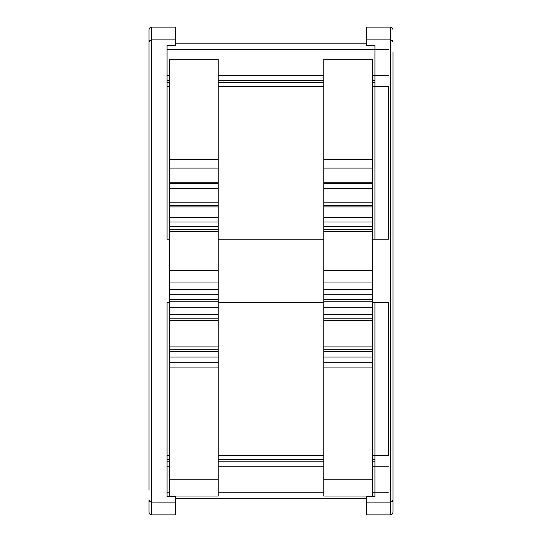 <?xml version="1.0" encoding="UTF-8"?>
<svg xmlns="http://www.w3.org/2000/svg" width="542" height="542" viewBox="0 0 542 542"><rect width="100%" height="100%" fill="white"/><g stroke="black" fill="none" stroke-linecap="round" stroke-linejoin="round"><path stroke-width="0.81" d="M392.977 52.235L392.977 512.197C392.814 513.836 391.934 514.737 390.328 514.9L366.46 514.9L366.46 496.641L374.942 496.641L374.942 302.822L372.557 302.822M392.977 29.803C392.814 28.164 391.934 27.263 390.328 27.1L366.46 27.1L366.46 45.359L374.942 45.359L374.942 239.178L372.557 239.178L388.404 239.178L388.404 86.334L372.557 86.334M366.46 502.095L390.328 502.095L390.328 514.9M366.46 39.905L390.328 39.905L390.328 502.095L392.198 501.479L392.977 499.995M392.977 42.005L392.198 40.521L390.328 39.905L390.328 27.1M169.443 86.334L167.058 86.334L167.058 239.178L169.443 239.178L167.058 239.178L167.058 45.359L175.54 45.359L175.54 27.1L151.672 27.1C150.066 27.263 149.185 28.164 149.023 29.803L149.023 489.765M175.54 502.095L151.381 502.082L149.599 501.303L149.023 499.995L149.023 512.197C149.185 513.836 150.066 514.737 151.672 514.9L175.54 514.9L175.54 496.641L167.058 496.641L167.058 302.822L169.443 302.822M175.54 39.905L151.672 39.905L151.672 27.1M149.023 42.005L149.802 40.521L151.672 39.905L151.672 514.9M366.46 43.082L175.54 43.082M167.058 45.359L167.058 49.634L388.404 49.634M388.404 75.602L372.557 75.602M323.77 75.602L218.23 75.602M169.443 75.602L167.058 75.602M323.77 86.334L218.23 86.334M323.77 239.178L218.23 239.178M372.557 455.483L388.404 455.483L388.404 302.632L372.557 302.632M323.77 302.632L218.23 302.632M169.443 302.632L167.058 302.632L167.058 455.483L169.443 455.483M323.77 455.483L218.23 455.483M388.404 466.215L372.557 466.215M323.77 466.215L218.23 466.215M169.443 466.215L167.058 466.215M388.404 492.177L372.557 492.177M323.77 492.177L218.23 492.177M169.443 492.177L167.058 492.177L167.058 496.641M366.46 498.681L175.54 498.681M372.557 159.578L372.557 59.193L323.77 59.193L323.77 226.597L372.557 226.542L372.557 159.578L323.77 159.578M372.557 205.736L323.77 205.736L372.557 205.736M372.557 229.605L372.557 226.597L323.77 226.597L323.77 299.231L372.557 299.143L372.557 229.605L323.77 229.605M372.557 299.231L323.77 299.231L323.77 496.005L372.557 496.005L372.557 299.231M372.557 314.658L323.77 314.658M372.557 351.562L323.77 351.562M372.557 357.015L323.77 357.015M372.557 301.799L323.77 301.799M323.77 307.7L372.557 307.7L323.77 307.7M372.557 183.602L323.77 183.602M372.557 206.915L323.77 206.915M372.557 217.457L323.77 217.457M218.23 159.578L218.23 59.193L169.443 59.193L169.443 226.597L218.23 226.542L218.23 159.578L169.443 159.578M218.23 205.736L169.443 205.736L218.23 205.736M218.23 229.605L218.23 226.597L169.443 226.597L169.443 299.231L218.23 299.143L218.23 229.605L169.443 229.605M218.23 299.231L169.443 299.231L169.443 496.005L218.23 496.005L218.23 299.231M218.23 314.658L169.443 314.658M218.23 351.562L169.443 351.562M218.23 357.015L169.443 357.015M218.23 301.799L169.443 301.799M169.443 307.7L218.23 307.7L169.443 307.7M218.23 183.602L169.443 183.602M218.23 206.915L169.443 206.915M218.23 217.457L169.443 217.457M366.46 43.136L175.54 43.136M374.942 80.67L372.557 80.67M323.77 80.67L218.23 80.67M169.443 80.67L167.058 80.67M374.942 82.567L372.557 82.567M323.77 82.567L218.23 82.567M169.443 82.567L167.058 82.567M374.942 459.25L372.557 459.25M323.77 459.25L218.23 459.25M169.443 459.25L167.058 459.25M374.942 461.147L372.557 461.147M323.77 461.147L218.23 461.147M169.443 461.147L167.058 461.147M372.557 318.208L323.77 318.208M372.557 320.525L323.77 320.525M372.557 346.934L323.77 346.934M372.557 349.251L323.77 349.251M372.557 362.727L323.77 362.727M372.557 367.943L323.77 367.943M372.557 479.196L323.77 479.196M372.557 289.645L323.77 289.645M372.557 294.78L323.77 294.78M372.557 168.108L323.77 168.108M372.557 182.261L323.77 182.261M372.557 188.731L323.77 188.731M372.557 202.803L323.77 202.803M372.557 221.99L323.77 221.99M372.557 231.4L323.77 231.4M372.557 270.641L323.77 270.641M218.23 318.208L169.443 318.208M218.23 320.525L169.443 320.525M218.23 346.934L169.443 346.934M218.23 349.251L169.443 349.251M218.23 362.727L169.443 362.727M218.23 367.943L169.443 367.943M218.23 479.196L169.443 479.196M218.23 289.645L169.443 289.645M218.23 294.78L169.443 294.78M218.23 168.108L169.443 168.108M218.23 182.261L169.443 182.261M218.23 188.731L169.443 188.731M218.23 202.803L169.443 202.803M218.23 221.99L169.443 221.99M218.23 231.4L169.443 231.4M218.23 270.641L169.443 270.641M372.557 289.516L323.77 289.516M372.557 282.023L323.77 282.023M218.23 289.516L169.443 289.516M218.23 282.023L169.443 282.023"/></g></svg>
